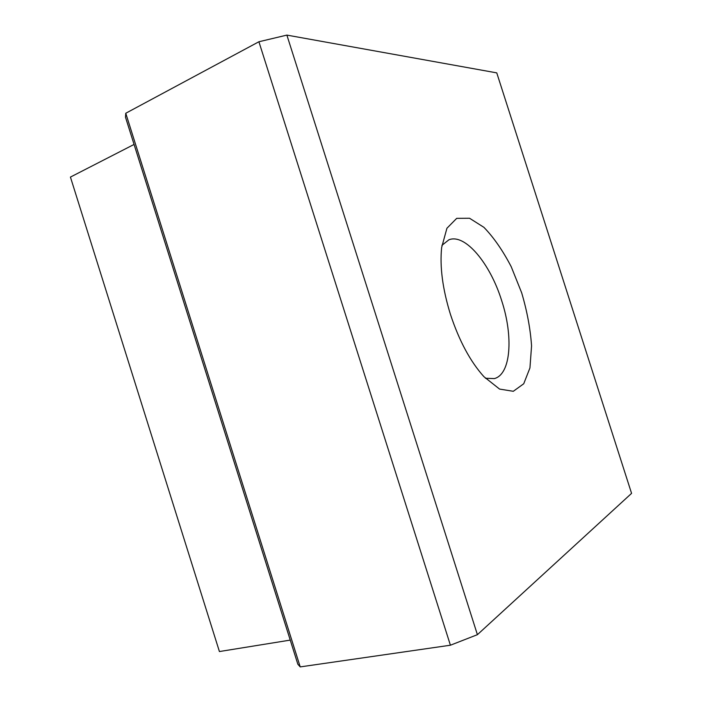 <?xml version="1.0" encoding="UTF-8"?>
<svg xmlns="http://www.w3.org/2000/svg" width="702" height="702" viewBox="0 0 702 702"><rect width="100%" height="100%" fill="white"/><g stroke="black" fill="none" stroke-linecap="round" stroke-linejoin="round"><path stroke-width="1.05" d="M134.064 144.436L70.428 177.079L219.419 651.544L290.242 640.101M450.43 314.338C459.187 340.847 470.358 361.635 483.95 376.711L499.561 389.075L513.302 391.295L523.727 383.766L529.94 367.945L531.563 345.91C530.405 328.913 527.105 311.214 521.674 292.822L511.223 266.725C502.843 250.596 493.734 237.469 483.915 227.334L469.55 218.252L456.704 218.348L446.928 228.255L441.655 247.464C439.671 266.655 442.593 288.943 450.43 314.338M485.415 378.255L494.348 378.597C510.951 374.324 513.513 336.565 501.667 300.632C490.25 263.68 465.189 233.248 448.92 239.786L441.918 245.349M258.906 41.751L125.763 113.25L125.491 117.216L297.841 664.215L300.219 666.9L450.412 645.217L477.404 634.678L631.572 493.366L496.762 72.876L286.881 35.1L258.906 41.751L450.412 645.217M70.428 177.079L219.419 651.544M125.763 113.25L300.219 666.9M286.881 35.1L477.404 634.678"/></g></svg>
